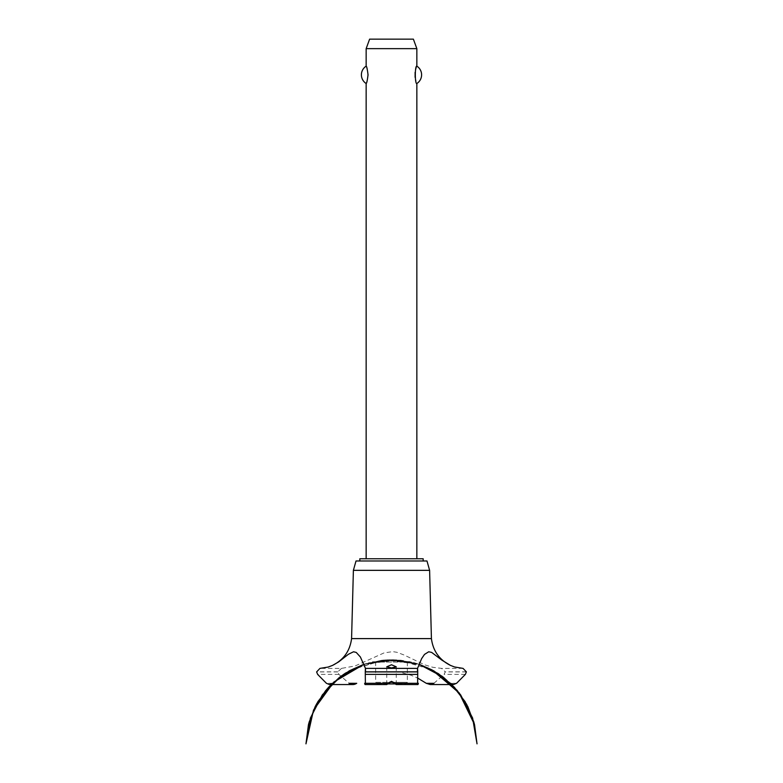 <?xml version="1.0" encoding="UTF-8"?>
<svg xmlns="http://www.w3.org/2000/svg" width="783" height="783" viewBox="0 0 783 783"><rect width="100%" height="100%" fill="white"/><g stroke="black" fill="none" stroke-linecap="round" stroke-linejoin="round"><path stroke-width="0.59" stroke-dasharray="3.92 2.94" d="M423.182 560.98L359.818 560.98L423.182 560.98M423.182 558.768L359.818 558.768M416.85 558.768L366.15 558.768L416.85 558.768M366.15 83.507C368.176 84.554 368.176 65.106 366.15 66.154M366.15 48.654L416.85 48.654M416.85 66.154L415.107 72.339M415.107 77.321L416.85 83.507M413.385 39.15L369.615 39.15M426.989 560.98L356.011 560.98M429.613 570.347L353.387 570.347M431.423 638.605L351.577 638.605M433.939 683.295L444.118 674.378L445.224 671.843L441.514 668.388L432.774 667.282L424.67 664.826L404.038 654.989L396.991 652.317L392.743 651.613L384.081 652.895L355.1 665.961L341.486 668.388L319.953 668.388M341.486 668.388L337.776 671.843L338.882 674.378L349.061 683.295M411.496 662.056L371.504 662.056L411.496 662.056A85.543 85.543 0 0 1 450.46 683.246M402.648 672.94L410.918 675.2L417.496 677.97M463.047 668.388L441.514 668.388M430.219 684.548L433.899 683.324M391.5 662.056L375.654 662.056L391.5 662.056M407.346 662.056L407.346 682.336L375.654 682.336L375.654 662.056M387.605 683.921L377.24 683.921L375.654 682.336L389.856 682.336M393.144 682.336L407.346 682.336L405.76 683.921L395.395 683.921M377.24 683.921L405.76 683.921M466.384 671.843L445.224 671.843M466.384 671.912L445.224 671.912M465.376 674.378L444.118 674.378M456.577 683.295L450.509 683.295M332.491 683.295L326.423 683.295M338.882 674.378L317.624 674.378M337.776 671.912L316.616 671.912M337.776 671.843L316.616 671.843M365.984 663.583L392.479 659.697L418.876 664.19L393.78 659.717L368.48 662.839L393.79 659.717L418.876 664.19L400.886 660.206L382.466 660.167M381.771 660.245L364.124 664.19L383.445 660.069L403.186 660.49M400.749 660.186L382.221 660.196L364.124 664.19L386.685 659.824L409.597 661.625M395.709 659.795L418.876 664.19L395.767 659.795L372.336 661.86M386.743 666.813L386.743 684.528M396.257 666.813L396.257 684.528M417.476 668.232L417.476 679.233M449.236 682.11L448.737 681.66M436.151 672.264L419.257 664.317L401.033 660.216L382.368 660.177L364.124 664.19L398.341 659.961L431.443 669.582M423.084 665.726L393.741 659.717L364.124 664.19L391.383 659.687L418.651 664.111M415.215 663.044L389.582 659.707L364.124 664.19L396.11 659.815M410.527 661.831L387.164 659.795L364.124 664.19M388.437 659.746L418.876 664.19L392.107 659.687L365.289 663.798M361.1 665.266L389.895 659.707L418.876 664.19L385.5 659.893L353.055 668.809M350.676 670.052L384.159 660L418.876 664.19M333.685 682.179L333.166 682.659M365.524 668.232L365.524 679.233"/><path stroke-width="1.17" d="M423.182 560.98L423.182 558.768L359.818 558.768L359.818 560.98M416.85 558.768L416.85 83.507C414.824 84.554 414.824 65.106 416.85 66.154L416.85 48.654L366.15 48.654L366.15 66.154C366.728 66.467 367.364 69.354 368.049 74.835C367.364 80.306 366.728 83.194 366.15 83.507L366.15 558.768M415.107 72.339L415.107 77.321M366.15 83.507A10.296 10.296 0 0 1 366.15 66.154M416.85 66.154A10.296 10.296 0 0 1 416.85 83.507M366.15 48.654L369.615 39.15L413.385 39.15L416.85 48.654M351.577 638.605L353.387 570.347L356.011 560.98L426.989 560.98L429.613 570.347L431.423 638.605L351.577 638.605C349.991 650.918 343.639 659.844 332.54 665.393L338.677 661.889L348.445 654.245L353.554 651.769L356.255 652.445L360.376 656.976L365.475 668.388L417.525 668.388L421.675 658.552L424.503 654.412L428.722 651.779L431.648 652.405L441.857 660.118L450.46 665.393L454.531 666.969L463.047 668.388L466.384 671.843L465.376 674.378L456.577 683.295L453.563 684.548L450.46 683.246M391.5 667.928L386.743 666.813L391.5 664.767L396.257 666.813L391.5 667.928M332.54 683.246L329.437 684.548L326.423 683.295L317.624 674.378L316.616 671.912L319.953 668.388L328.185 667.057L332.54 665.393M356.676 683.324L349.061 683.295C351.577 684.968 354.131 684.968 356.715 683.295M417.496 677.97L426.324 683.324L430.219 684.548L453.563 684.548M391.5 682.042L388.251 683.324C386.557 684.929 386.322 684.929 387.565 683.295L391.5 681.367L395.435 683.295C396.697 684.939 396.462 684.939 394.72 683.295L391.5 682.042M386.773 684.548L365.103 684.548M388.28 683.295C386.557 684.929 386.322 684.929 387.565 683.295L365.387 683.295C365.25 684.968 364.995 684.968 364.633 683.295M396.257 684.528L417.897 684.548M418.367 683.295C418.005 684.968 417.75 684.968 417.613 683.295L395.435 683.295C396.697 684.939 396.462 684.939 394.72 683.295M417.613 683.295L417.74 671.843C417.564 667.361 417.476 667.361 417.486 671.843M365.514 671.843C365.524 667.361 365.436 667.361 365.26 671.843L365.387 683.295M433.899 683.324L426.324 683.324M389.856 682.336L393.144 682.336M395.395 683.921L387.605 683.921M353.387 570.347L429.613 570.347M365.338 674.378L417.662 674.378M365.26 671.912L417.74 671.912M365.26 671.843L417.74 671.843M418.876 664.19L433.322 670.61L459.494 693.317L474.508 724.539L466.795 704.631L454.404 687.259L438.089 673.488L418.876 664.19L432.04 669.905L459.044 692.74L474.508 724.539L466.795 704.631L454.404 687.259L438.089 673.488L418.876 664.19L443.335 677.178L457.262 690.518L467.852 706.638L474.547 724.725L477.033 743.85L472.609 718.04L460.59 694.785L442.101 676.258L418.876 664.19L442.101 676.258L460.59 694.785L472.609 718.05L477.033 743.85L472.609 718.05L460.59 694.785L442.101 676.258L418.876 664.19L438.607 673.82L454.394 687.249L466.492 704.074L474.195 723.316L477.033 743.85L472.609 718.05L460.59 694.785L442.101 676.258L418.876 664.19L433.899 670.933L451.517 684.273L465.131 701.676L473.823 721.985L477.033 743.85M364.124 664.19L344.911 673.488L328.596 687.259L316.205 704.631L308.492 724.539L316.205 704.631L328.596 687.259L344.911 673.488L364.124 664.19L344.911 673.488L328.596 687.259L316.205 704.631L308.492 724.539L316.205 704.631L328.596 687.259L344.911 673.488L364.124 664.19L340.899 676.258L322.41 694.785L310.391 718.05L305.967 743.85L309.187 721.946L317.918 701.597L331.591 684.176L349.267 670.835L364.124 664.19L345.46 673.135L329.251 686.554L316.812 703.516L308.894 723.012L305.967 743.85L308.737 723.58L316.254 704.543L328.067 687.836L343.512 674.417L364.124 664.19L341.535 675.798L326.863 689.187L315.686 705.61L308.59 724.158L305.967 743.85L313.523 710.054L333.861 682.022L364.124 664.19L339.558 677.266L325.669 690.596L315.118 706.706L308.443 724.755L305.967 743.85M329.437 684.548L352.781 684.548M450.46 665.393C439.361 659.844 433.009 650.918 431.423 638.605"/></g></svg>
